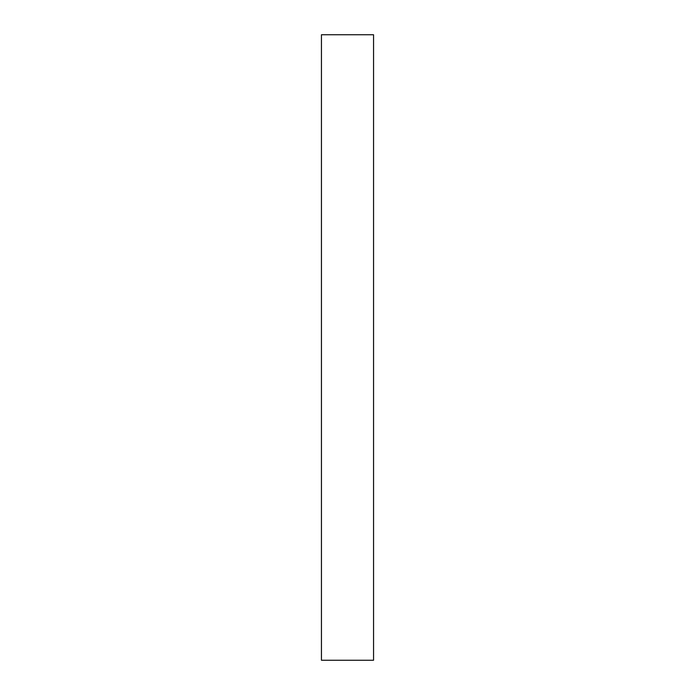 <?xml version="1.0" encoding="UTF-8"?>
<svg xmlns="http://www.w3.org/2000/svg" width="695" height="695" viewBox="0 0 695 695"><rect width="100%" height="100%" fill="white"/><g stroke="black" fill="none" stroke-linecap="round" stroke-linejoin="round"><path stroke-width="1.04" d="M373.554 660.25L321.446 660.25L321.446 34.75L373.554 34.75L373.554 660.25"/></g></svg>
